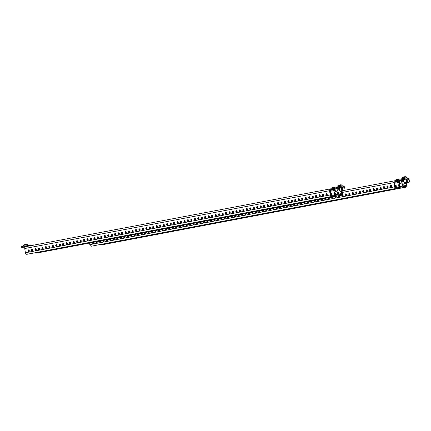 <?xml version="1.0" encoding="UTF-8"?>
<svg xmlns="http://www.w3.org/2000/svg" width="431" height="431" viewBox="0 0 431 431"><rect width="100%" height="100%" fill="white"/><g stroke="black" fill="none" stroke-linecap="round" stroke-linejoin="round"><path stroke-width="0.65" d="M339.229 187.571L341.341 187.178M331.471 189.861L333.05 189.597L331.471 189.861M322.469 195.108A0.97 0.636 -97.2 0 0 323.212 195.954A0.97 0.636 -97.2 0 0 323.713 194.871A0.97 0.636 -97.2 0 0 322.97 194.031A0.97 0.636 -97.2 0 0 322.469 195.108M323.519 195.776A0.97 0.636 82.8 0 1 323.11 195.027A0.97 0.636 82.8 0 1 323.309 194.128M319.005 195.766A0.97 0.636 -97.2 0 0 319.748 196.606A0.97 0.636 -97.2 0 0 320.249 195.529A0.97 0.636 -97.2 0 0 319.506 194.688A0.97 0.636 -97.2 0 0 319.005 195.766M320.055 196.434A0.97 0.636 82.8 0 1 319.646 195.685A0.97 0.636 82.8 0 1 319.845 194.785M315.54 196.423A0.97 0.636 -97.2 0 0 316.284 197.263A0.97 0.636 -97.2 0 0 316.785 196.186A0.97 0.636 -97.2 0 0 316.042 195.345A0.97 0.636 -97.2 0 0 315.54 196.423M316.591 197.091A0.97 0.636 82.8 0 1 316.187 196.342A0.97 0.636 82.8 0 1 316.381 195.442M312.076 197.08A0.97 0.636 -97.2 0 0 312.82 197.921A0.97 0.636 -97.2 0 0 313.321 196.843A0.97 0.636 -97.2 0 0 312.577 196.003A0.97 0.636 -97.2 0 0 312.076 197.08M313.127 197.748A0.97 0.636 82.8 0 1 312.723 196.999A0.97 0.636 82.8 0 1 312.917 196.1M308.612 197.737A0.97 0.636 -97.2 0 0 309.356 198.578A0.97 0.636 -97.2 0 0 309.857 197.5A0.97 0.636 -97.2 0 0 309.113 196.66A0.97 0.636 -97.2 0 0 308.612 197.737M309.663 198.405A0.97 0.636 82.8 0 1 309.259 197.657A0.97 0.636 82.8 0 1 309.453 196.757M305.148 198.395A0.97 0.636 -97.2 0 0 305.891 199.235A0.97 0.636 -97.2 0 0 306.398 198.158A0.97 0.636 -97.2 0 0 305.649 197.317A0.97 0.636 -97.2 0 0 305.148 198.395M306.199 199.063A0.97 0.636 82.8 0 1 305.794 198.314A0.97 0.636 82.8 0 1 305.988 197.414M301.684 199.052A0.97 0.636 -97.2 0 0 302.427 199.892A0.97 0.636 -97.2 0 0 302.934 198.815A0.97 0.636 -97.2 0 0 302.185 197.974A0.97 0.636 -97.2 0 0 301.684 199.052M302.734 199.715A0.97 0.636 82.8 0 1 302.33 198.971A0.97 0.636 82.8 0 1 302.524 198.066M298.22 199.709A0.97 0.636 -97.2 0 0 298.963 200.55A0.97 0.636 -97.2 0 0 299.47 199.472A0.97 0.636 -97.2 0 0 298.721 198.632A0.97 0.636 -97.2 0 0 298.22 199.709M299.27 200.372A0.97 0.636 82.8 0 1 298.866 199.628A0.97 0.636 82.8 0 1 299.06 198.723M294.756 200.367A0.97 0.636 -97.2 0 0 295.499 201.207A0.97 0.636 -97.2 0 0 296.005 200.129A0.97 0.636 -97.2 0 0 295.262 199.289A0.97 0.636 -97.2 0 0 294.756 200.367M295.806 201.029A0.97 0.636 82.8 0 1 295.402 200.286A0.97 0.636 82.8 0 1 295.596 199.381M291.291 201.024A0.97 0.636 -97.2 0 0 292.035 201.864A0.97 0.636 -97.2 0 0 292.541 200.787A0.97 0.636 -97.2 0 0 291.798 199.946A0.97 0.636 -97.2 0 0 291.291 201.024M292.342 201.686A0.97 0.636 82.8 0 1 291.938 200.943A0.97 0.636 82.8 0 1 292.137 200.038M287.827 201.681A0.97 0.636 -97.2 0 0 288.571 202.522A0.97 0.636 -97.2 0 0 289.077 201.444A0.97 0.636 -97.2 0 0 288.334 200.604A0.97 0.636 -97.2 0 0 287.827 201.681M288.878 202.344A0.97 0.636 82.8 0 1 288.474 201.6A0.97 0.636 82.8 0 1 288.673 200.695M284.363 202.338A0.97 0.636 -97.2 0 0 285.106 203.179A0.97 0.636 -97.2 0 0 285.613 202.101A0.97 0.636 -97.2 0 0 284.869 201.261A0.97 0.636 -97.2 0 0 284.363 202.338M285.414 203.001A0.97 0.636 82.8 0 1 285.01 202.258A0.97 0.636 82.8 0 1 285.209 201.352M280.899 202.996A0.97 0.636 -97.2 0 0 281.642 203.836A0.97 0.636 -97.2 0 0 282.149 202.759A0.97 0.636 -97.2 0 0 281.405 201.913A0.97 0.636 -97.2 0 0 280.899 202.996M281.949 203.658A0.97 0.636 82.8 0 1 281.545 202.915A0.97 0.636 82.8 0 1 281.745 202.01M277.435 203.647A0.97 0.636 -97.2 0 0 278.184 204.493A0.97 0.636 -97.2 0 0 278.685 203.416A0.97 0.636 -97.2 0 0 277.941 202.57A0.97 0.636 -97.2 0 0 277.435 203.647M278.485 204.316A0.97 0.636 82.8 0 1 278.081 203.567A0.97 0.636 82.8 0 1 278.281 202.667M273.971 204.305A0.97 0.636 -97.2 0 0 274.719 205.151A0.97 0.636 -97.2 0 0 275.22 204.073A0.97 0.636 -97.2 0 0 274.477 203.227A0.97 0.636 -97.2 0 0 273.971 204.305M275.021 204.973A0.97 0.636 82.8 0 1 274.617 204.224A0.97 0.636 82.8 0 1 274.816 203.324M270.506 204.962A0.97 0.636 -97.2 0 0 271.255 205.808A0.97 0.636 -97.2 0 0 271.756 204.725A0.97 0.636 -97.2 0 0 271.013 203.885A0.97 0.636 -97.2 0 0 270.506 204.962M271.557 205.63A0.97 0.636 82.8 0 1 271.153 204.881A0.97 0.636 82.8 0 1 271.352 203.982M267.048 205.619A0.97 0.636 -97.2 0 0 267.791 206.46A0.97 0.636 -97.2 0 0 268.292 205.382A0.97 0.636 -97.2 0 0 267.549 204.542A0.97 0.636 -97.2 0 0 267.048 205.619M268.093 206.287A0.97 0.636 82.8 0 1 267.689 205.539A0.97 0.636 82.8 0 1 267.888 204.639M263.583 206.277A0.97 0.636 -97.2 0 0 264.327 207.117A0.97 0.636 -97.2 0 0 264.828 206.04A0.97 0.636 -97.2 0 0 264.084 205.199A0.97 0.636 -97.2 0 0 263.583 206.277M264.629 206.945A0.97 0.636 82.8 0 1 264.225 206.196A0.97 0.636 82.8 0 1 264.424 205.296M260.119 206.934A0.97 0.636 -97.2 0 0 260.863 207.774A0.97 0.636 -97.2 0 0 261.364 206.697A0.97 0.636 -97.2 0 0 260.62 205.856A0.97 0.636 -97.2 0 0 260.119 206.934M261.164 207.602A0.97 0.636 82.8 0 1 260.76 206.853A0.97 0.636 82.8 0 1 260.96 205.953M256.655 207.591A0.97 0.636 -97.2 0 0 257.399 208.432A0.97 0.636 -97.2 0 0 257.9 207.354A0.97 0.636 -97.2 0 0 257.156 206.514A0.97 0.636 -97.2 0 0 256.655 207.591M257.7 208.259A0.97 0.636 82.8 0 1 257.296 207.51A0.97 0.636 82.8 0 1 257.496 206.611M253.191 208.248A0.97 0.636 -97.2 0 0 253.934 209.089A0.97 0.636 -97.2 0 0 254.435 208.011A0.97 0.636 -97.2 0 0 253.692 207.171A0.97 0.636 -97.2 0 0 253.191 208.248M254.236 208.916A0.97 0.636 82.8 0 1 253.832 208.168A0.97 0.636 82.8 0 1 254.031 207.268M249.727 208.906A0.97 0.636 -97.2 0 0 250.47 209.746A0.97 0.636 -97.2 0 0 250.971 208.669A0.97 0.636 -97.2 0 0 250.228 207.828A0.97 0.636 -97.2 0 0 249.727 208.906M250.777 209.568A0.97 0.636 82.8 0 1 250.368 208.825A0.97 0.636 82.8 0 1 250.567 207.92M246.263 209.563A0.97 0.636 -97.2 0 0 247.006 210.403A0.97 0.636 -97.2 0 0 247.507 209.326A0.97 0.636 -97.2 0 0 246.764 208.485A0.97 0.636 -97.2 0 0 246.263 209.563M247.313 210.226A0.97 0.636 82.8 0 1 246.904 209.482A0.97 0.636 82.8 0 1 247.103 208.577M242.798 210.22A0.97 0.636 -97.2 0 0 243.542 211.061A0.97 0.636 -97.2 0 0 244.043 209.983A0.97 0.636 -97.2 0 0 243.299 209.143A0.97 0.636 -97.2 0 0 242.798 210.22M243.849 210.883A0.97 0.636 82.8 0 1 243.44 210.139A0.97 0.636 82.8 0 1 243.639 209.234M239.334 210.878A0.97 0.636 -97.2 0 0 240.078 211.718A0.97 0.636 -97.2 0 0 240.579 210.64A0.97 0.636 -97.2 0 0 239.835 209.8A0.97 0.636 -97.2 0 0 239.334 210.878M240.385 211.54A0.97 0.636 82.8 0 1 239.975 210.797A0.97 0.636 82.8 0 1 240.175 209.892M235.87 211.535A0.97 0.636 -97.2 0 0 236.614 212.375A0.97 0.636 -97.2 0 0 237.115 211.298A0.97 0.636 -97.2 0 0 236.371 210.457A0.97 0.636 -97.2 0 0 235.87 211.535M236.921 212.197A0.97 0.636 82.8 0 1 236.517 211.454A0.97 0.636 82.8 0 1 236.711 210.549M232.406 212.192A0.97 0.636 -97.2 0 0 233.149 213.033A0.97 0.636 -97.2 0 0 233.65 211.955A0.97 0.636 -97.2 0 0 232.907 211.115A0.97 0.636 -97.2 0 0 232.406 212.192M233.457 212.855A0.97 0.636 82.8 0 1 233.052 212.111A0.97 0.636 82.8 0 1 233.246 211.206M228.942 212.849A0.97 0.636 -97.2 0 0 229.685 213.69A0.97 0.636 -97.2 0 0 230.186 212.612A0.97 0.636 -97.2 0 0 229.443 211.766A0.97 0.636 -97.2 0 0 228.942 212.849M229.992 213.512A0.97 0.636 82.8 0 1 229.588 212.769A0.97 0.636 82.8 0 1 229.782 211.863M225.478 213.501A0.97 0.636 -97.2 0 0 226.221 214.347A0.97 0.636 -97.2 0 0 226.728 213.27A0.97 0.636 -97.2 0 0 225.979 212.424A0.97 0.636 -97.2 0 0 225.478 213.501M226.528 214.169A0.97 0.636 82.8 0 1 226.124 213.42A0.97 0.636 82.8 0 1 226.318 212.521M222.013 214.159A0.97 0.636 -97.2 0 0 222.757 215.004A0.97 0.636 -97.2 0 0 223.263 213.927A0.97 0.636 -97.2 0 0 222.515 213.081A0.97 0.636 -97.2 0 0 222.013 214.159M223.064 214.827A0.97 0.636 82.8 0 1 222.66 214.078A0.97 0.636 82.8 0 1 222.854 213.178M218.549 214.816A0.97 0.636 -97.2 0 0 219.293 215.662A0.97 0.636 -97.2 0 0 219.799 214.579A0.97 0.636 -97.2 0 0 219.05 213.738A0.97 0.636 -97.2 0 0 218.549 214.816M219.6 215.484A0.97 0.636 82.8 0 1 219.196 214.735A0.97 0.636 82.8 0 1 219.39 213.835M215.085 215.473A0.97 0.636 -97.2 0 0 215.829 216.314A0.97 0.636 -97.2 0 0 216.335 215.236A0.97 0.636 -97.2 0 0 215.592 214.396A0.97 0.636 -97.2 0 0 215.085 215.473M216.136 216.141A0.97 0.636 82.8 0 1 215.732 215.392A0.97 0.636 82.8 0 1 215.926 214.493M211.621 216.13A0.97 0.636 -97.2 0 0 212.364 216.971A0.97 0.636 -97.2 0 0 212.871 215.893A0.97 0.636 -97.2 0 0 212.127 215.053A0.97 0.636 -97.2 0 0 211.621 216.13M212.672 216.798A0.97 0.636 82.8 0 1 212.267 216.05A0.97 0.636 82.8 0 1 212.467 215.15M208.157 216.788A0.97 0.636 -97.2 0 0 208.9 217.628A0.97 0.636 -97.2 0 0 209.407 216.551A0.97 0.636 -97.2 0 0 208.663 215.71A0.97 0.636 -97.2 0 0 208.157 216.788M209.207 217.456A0.97 0.636 82.8 0 1 208.803 216.707A0.97 0.636 82.8 0 1 209.003 215.807M204.693 217.445A0.97 0.636 -97.2 0 0 205.436 218.285A0.97 0.636 -97.2 0 0 205.943 217.208A0.97 0.636 -97.2 0 0 205.199 216.367A0.97 0.636 -97.2 0 0 204.693 217.445M205.743 218.113A0.97 0.636 82.8 0 1 205.339 217.364A0.97 0.636 82.8 0 1 205.539 216.464M201.229 218.102A0.97 0.636 -97.2 0 0 201.972 218.943A0.97 0.636 -97.2 0 0 202.478 217.865A0.97 0.636 -97.2 0 0 201.735 217.025A0.97 0.636 -97.2 0 0 201.229 218.102M202.279 218.77A0.97 0.636 82.8 0 1 201.875 218.021A0.97 0.636 82.8 0 1 202.074 217.122M197.764 218.759A0.97 0.636 -97.2 0 0 198.513 219.6A0.97 0.636 -97.2 0 0 199.014 218.522A0.97 0.636 -97.2 0 0 198.271 217.682A0.97 0.636 -97.2 0 0 197.764 218.759M198.815 219.422A0.97 0.636 82.8 0 1 198.411 218.679A0.97 0.636 82.8 0 1 198.61 217.774M194.3 219.417A0.97 0.636 -97.2 0 0 195.049 220.257A0.97 0.636 -97.2 0 0 195.55 219.18A0.97 0.636 -97.2 0 0 194.807 218.339A0.97 0.636 -97.2 0 0 194.3 219.417M195.351 220.079A0.97 0.636 82.8 0 1 194.947 219.336A0.97 0.636 82.8 0 1 195.146 218.431M190.836 220.074A0.97 0.636 -97.2 0 0 191.585 220.914A0.97 0.636 -97.2 0 0 192.086 219.837A0.97 0.636 -97.2 0 0 191.342 218.996A0.97 0.636 -97.2 0 0 190.836 220.074M191.887 220.737A0.97 0.636 82.8 0 1 191.483 219.993A0.97 0.636 82.8 0 1 191.682 219.088M187.377 220.731A0.97 0.636 -97.2 0 0 188.121 221.572A0.97 0.636 -97.2 0 0 188.622 220.494A0.97 0.636 -97.2 0 0 187.878 219.654A0.97 0.636 -97.2 0 0 187.377 220.731M188.422 221.394A0.97 0.636 82.8 0 1 188.018 220.65A0.97 0.636 82.8 0 1 188.218 219.745M183.913 221.389A0.97 0.636 -97.2 0 0 184.657 222.229A0.97 0.636 -97.2 0 0 185.158 221.151A0.97 0.636 -97.2 0 0 184.414 220.311A0.97 0.636 -97.2 0 0 183.913 221.389M184.958 222.051A0.97 0.636 82.8 0 1 184.554 221.308A0.97 0.636 82.8 0 1 184.754 220.403M180.449 222.046A0.97 0.636 -97.2 0 0 181.192 222.886A0.97 0.636 -97.2 0 0 181.693 221.809A0.97 0.636 -97.2 0 0 180.95 220.968A0.97 0.636 -97.2 0 0 180.449 222.046M181.494 222.708A0.97 0.636 82.8 0 1 181.09 221.965A0.97 0.636 82.8 0 1 181.289 221.06M176.985 222.703A0.97 0.636 -97.2 0 0 177.728 223.544A0.97 0.636 -97.2 0 0 178.229 222.466A0.97 0.636 -97.2 0 0 177.486 221.62A0.97 0.636 -97.2 0 0 176.985 222.703M178.03 223.366A0.97 0.636 82.8 0 1 177.626 222.622A0.97 0.636 82.8 0 1 177.825 221.717M173.521 223.355A0.97 0.636 -97.2 0 0 174.264 224.201A0.97 0.636 -97.2 0 0 174.765 223.123A0.97 0.636 -97.2 0 0 174.022 222.277A0.97 0.636 -97.2 0 0 173.521 223.355M174.566 224.023A0.97 0.636 82.8 0 1 174.162 223.274A0.97 0.636 82.8 0 1 174.361 222.374M170.056 224.012A0.97 0.636 -97.2 0 0 170.8 224.858A0.97 0.636 -97.2 0 0 171.301 223.781A0.97 0.636 -97.2 0 0 170.557 222.935A0.97 0.636 -97.2 0 0 170.056 224.012M171.107 224.68A0.97 0.636 82.8 0 1 170.698 223.931A0.97 0.636 82.8 0 1 170.897 223.032M166.592 224.67A0.97 0.636 -97.2 0 0 167.336 225.515A0.97 0.636 -97.2 0 0 167.837 224.432A0.97 0.636 -97.2 0 0 167.093 223.592A0.97 0.636 -97.2 0 0 166.592 224.67M167.643 225.338A0.97 0.636 82.8 0 1 167.233 224.589A0.97 0.636 82.8 0 1 167.433 223.689M163.128 225.327A0.97 0.636 -97.2 0 0 163.872 226.167A0.97 0.636 -97.2 0 0 164.373 225.09A0.97 0.636 -97.2 0 0 163.629 224.249A0.97 0.636 -97.2 0 0 163.128 225.327M164.179 225.995A0.97 0.636 82.8 0 1 163.769 225.246A0.97 0.636 82.8 0 1 163.969 224.346M159.664 225.984A0.97 0.636 -97.2 0 0 160.407 226.825A0.97 0.636 -97.2 0 0 160.908 225.747A0.97 0.636 -97.2 0 0 160.165 224.907A0.97 0.636 -97.2 0 0 159.664 225.984M160.715 226.652A0.97 0.636 82.8 0 1 160.305 225.903A0.97 0.636 82.8 0 1 160.504 225.004M156.2 226.641A0.97 0.636 -97.2 0 0 156.943 227.482A0.97 0.636 -97.2 0 0 157.444 226.404A0.97 0.636 -97.2 0 0 156.701 225.564A0.97 0.636 -97.2 0 0 156.2 226.641M157.25 227.309A0.97 0.636 82.8 0 1 156.846 226.561A0.97 0.636 82.8 0 1 157.04 225.661M152.736 227.299A0.97 0.636 -97.2 0 0 153.479 228.139A0.97 0.636 -97.2 0 0 153.98 227.062A0.97 0.636 -97.2 0 0 153.237 226.221A0.97 0.636 -97.2 0 0 152.736 227.299M153.786 227.967A0.97 0.636 82.8 0 1 153.382 227.218A0.97 0.636 82.8 0 1 153.576 226.318M149.271 227.956A0.97 0.636 -97.2 0 0 150.015 228.796A0.97 0.636 -97.2 0 0 150.516 227.719A0.97 0.636 -97.2 0 0 149.772 226.878A0.97 0.636 -97.2 0 0 149.271 227.956M150.322 228.624A0.97 0.636 82.8 0 1 149.918 227.875A0.97 0.636 82.8 0 1 150.112 226.975M145.807 228.613A0.97 0.636 -97.2 0 0 146.551 229.454A0.97 0.636 -97.2 0 0 147.057 228.376A0.97 0.636 -97.2 0 0 146.308 227.536A0.97 0.636 -97.2 0 0 145.807 228.613M146.858 229.276A0.97 0.636 82.8 0 1 146.454 228.532A0.97 0.636 82.8 0 1 146.648 227.627M142.343 229.27A0.97 0.636 -97.2 0 0 143.087 230.111A0.97 0.636 -97.2 0 0 143.593 229.033A0.97 0.636 -97.2 0 0 142.844 228.193A0.97 0.636 -97.2 0 0 142.343 229.27M143.394 229.933A0.97 0.636 82.8 0 1 142.99 229.19A0.97 0.636 82.8 0 1 143.184 228.285M138.879 229.928A0.97 0.636 -97.2 0 0 139.622 230.768A0.97 0.636 -97.2 0 0 140.129 229.691A0.97 0.636 -97.2 0 0 139.38 228.85A0.97 0.636 -97.2 0 0 138.879 229.928M139.93 230.59A0.97 0.636 82.8 0 1 139.525 229.847A0.97 0.636 82.8 0 1 139.719 228.942M135.415 230.585A0.97 0.636 -97.2 0 0 136.158 231.425A0.97 0.636 -97.2 0 0 136.665 230.348A0.97 0.636 -97.2 0 0 135.921 229.507A0.97 0.636 -97.2 0 0 135.415 230.585M136.465 231.248A0.97 0.636 82.8 0 1 136.061 230.504A0.97 0.636 82.8 0 1 136.255 229.599M131.951 231.242A0.97 0.636 -97.2 0 0 132.694 232.083A0.97 0.636 -97.2 0 0 133.201 231.005A0.97 0.636 -97.2 0 0 132.457 230.165A0.97 0.636 -97.2 0 0 131.951 231.242M133.001 231.905A0.97 0.636 82.8 0 1 132.597 231.161A0.97 0.636 82.8 0 1 132.796 230.256M128.486 231.9A0.97 0.636 -97.2 0 0 129.23 232.74A0.97 0.636 -97.2 0 0 129.736 231.662A0.97 0.636 -97.2 0 0 128.993 230.822A0.97 0.636 -97.2 0 0 128.486 231.9M129.537 232.562A0.97 0.636 82.8 0 1 129.133 231.819A0.97 0.636 82.8 0 1 129.332 230.914M125.022 232.557A0.97 0.636 -97.2 0 0 125.766 233.397A0.97 0.636 -97.2 0 0 126.272 232.32A0.97 0.636 -97.2 0 0 125.529 231.474A0.97 0.636 -97.2 0 0 125.022 232.557M126.073 233.219A0.97 0.636 82.8 0 1 125.669 232.476A0.97 0.636 82.8 0 1 125.868 231.571M121.558 233.209A0.97 0.636 -97.2 0 0 122.302 234.055A0.97 0.636 -97.2 0 0 122.808 232.977A0.97 0.636 -97.2 0 0 122.065 232.131A0.97 0.636 -97.2 0 0 121.558 233.209M122.609 233.877A0.97 0.636 82.8 0 1 122.205 233.128A0.97 0.636 82.8 0 1 122.404 232.228M118.094 233.866A0.97 0.636 -97.2 0 0 118.843 234.712A0.97 0.636 -97.2 0 0 119.344 233.634A0.97 0.636 -97.2 0 0 118.6 232.788A0.97 0.636 -97.2 0 0 118.094 233.866M119.145 234.534A0.97 0.636 82.8 0 1 118.74 233.785A0.97 0.636 82.8 0 1 118.94 232.885M114.63 234.523A0.97 0.636 -97.2 0 0 115.379 235.369A0.97 0.636 -97.2 0 0 115.88 234.286A0.97 0.636 -97.2 0 0 115.136 233.446A0.97 0.636 -97.2 0 0 114.63 234.523M115.68 235.191A0.97 0.636 82.8 0 1 115.276 234.442A0.97 0.636 82.8 0 1 115.476 233.543M111.166 235.181A0.97 0.636 -97.2 0 0 111.915 236.021A0.97 0.636 -97.2 0 0 112.416 234.943A0.97 0.636 -97.2 0 0 111.672 234.103A0.97 0.636 -97.2 0 0 111.166 235.181M112.216 235.849A0.97 0.636 82.8 0 1 111.812 235.1A0.97 0.636 82.8 0 1 112.012 234.2M107.707 235.838A0.97 0.636 -97.2 0 0 108.45 236.678A0.97 0.636 -97.2 0 0 108.951 235.601A0.97 0.636 -97.2 0 0 108.208 234.76A0.97 0.636 -97.2 0 0 107.707 235.838M108.752 236.506A0.97 0.636 82.8 0 1 108.348 235.757A0.97 0.636 82.8 0 1 108.547 234.857M104.243 236.495A0.97 0.636 -97.2 0 0 104.986 237.336A0.97 0.636 -97.2 0 0 105.487 236.258A0.97 0.636 -97.2 0 0 104.744 235.418A0.97 0.636 -97.2 0 0 104.243 236.495M105.288 237.163A0.97 0.636 82.8 0 1 104.884 236.414A0.97 0.636 82.8 0 1 105.083 235.515M100.779 237.152A0.97 0.636 -97.2 0 0 101.522 237.993A0.97 0.636 -97.2 0 0 102.023 236.915A0.97 0.636 -97.2 0 0 101.28 236.075A0.97 0.636 -97.2 0 0 100.779 237.152M101.824 237.82A0.97 0.636 82.8 0 1 101.42 237.072A0.97 0.636 82.8 0 1 101.619 236.172M97.314 237.81A0.97 0.636 -97.2 0 0 98.058 238.65A0.97 0.636 -97.2 0 0 98.559 237.573A0.97 0.636 -97.2 0 0 97.815 236.732A0.97 0.636 -97.2 0 0 97.314 237.81M98.36 238.478A0.97 0.636 82.8 0 1 97.956 237.729A0.97 0.636 82.8 0 1 98.155 236.829M93.85 238.467A0.97 0.636 -97.2 0 0 94.594 239.307A0.97 0.636 -97.2 0 0 95.095 238.23A0.97 0.636 -97.2 0 0 94.351 237.389A0.97 0.636 -97.2 0 0 93.85 238.467M94.895 239.13A0.97 0.636 82.8 0 1 94.491 238.386A0.97 0.636 82.8 0 1 94.691 237.486M90.386 239.124A0.97 0.636 -97.2 0 0 91.13 239.965A0.97 0.636 -97.2 0 0 91.631 238.887A0.97 0.636 -97.2 0 0 90.887 238.047A0.97 0.636 -97.2 0 0 90.386 239.124M91.437 239.787A0.97 0.636 82.8 0 1 91.027 239.043A0.97 0.636 82.8 0 1 91.227 238.138M86.922 239.781A0.97 0.636 -97.2 0 0 87.665 240.622A0.97 0.636 -97.2 0 0 88.166 239.544A0.97 0.636 -97.2 0 0 87.423 238.704A0.97 0.636 -97.2 0 0 86.922 239.781M87.972 240.444A0.97 0.636 82.8 0 1 87.563 239.701A0.97 0.636 82.8 0 1 87.762 238.796M83.458 240.439A0.97 0.636 -97.2 0 0 84.201 241.279A0.97 0.636 -97.2 0 0 84.702 240.202A0.97 0.636 -97.2 0 0 83.959 239.361A0.97 0.636 -97.2 0 0 83.458 240.439M84.508 241.101A0.97 0.636 82.8 0 1 84.099 240.358A0.97 0.636 82.8 0 1 84.298 239.453M79.994 241.096A0.97 0.636 -97.2 0 0 80.737 241.936A0.97 0.636 -97.2 0 0 81.238 240.859A0.97 0.636 -97.2 0 0 80.495 240.019A0.97 0.636 -97.2 0 0 79.994 241.096M81.044 241.759A0.97 0.636 82.8 0 1 80.635 241.015A0.97 0.636 82.8 0 1 80.834 240.11M76.529 241.753A0.97 0.636 -97.2 0 0 77.273 242.594A0.97 0.636 -97.2 0 0 77.774 241.516A0.97 0.636 -97.2 0 0 77.03 240.676A0.97 0.636 -97.2 0 0 76.529 241.753M77.58 242.416A0.97 0.636 82.8 0 1 77.176 241.672A0.97 0.636 82.8 0 1 77.37 240.767M73.065 242.411A0.97 0.636 -97.2 0 0 73.809 243.251A0.97 0.636 -97.2 0 0 74.31 242.174A0.97 0.636 -97.2 0 0 73.566 241.328A0.97 0.636 -97.2 0 0 73.065 242.411M74.116 243.073A0.97 0.636 82.8 0 1 73.712 242.33A0.97 0.636 82.8 0 1 73.906 241.425M69.601 243.068A0.97 0.636 -97.2 0 0 70.345 243.908A0.97 0.636 -97.2 0 0 70.846 242.831A0.97 0.636 -97.2 0 0 70.102 241.985A0.97 0.636 -97.2 0 0 69.601 243.068M70.652 243.73A0.97 0.636 82.8 0 1 70.248 242.982A0.97 0.636 82.8 0 1 70.442 242.082M66.137 243.72A0.97 0.636 -97.2 0 0 66.88 244.566A0.97 0.636 -97.2 0 0 67.387 243.488A0.97 0.636 -97.2 0 0 66.638 242.642A0.97 0.636 -97.2 0 0 66.137 243.72M67.188 244.388A0.97 0.636 82.8 0 1 66.783 243.639A0.97 0.636 82.8 0 1 66.977 242.739M62.673 244.377A0.97 0.636 -97.2 0 0 63.416 245.223A0.97 0.636 -97.2 0 0 63.923 244.14A0.97 0.636 -97.2 0 0 63.174 243.299A0.97 0.636 -97.2 0 0 62.673 244.377M63.723 245.045A0.97 0.636 82.8 0 1 63.319 244.296A0.97 0.636 82.8 0 1 63.513 243.396M59.209 245.034A0.97 0.636 -97.2 0 0 59.952 245.88A0.97 0.636 -97.2 0 0 60.459 244.797A0.97 0.636 -97.2 0 0 59.71 243.957A0.97 0.636 -97.2 0 0 59.209 245.034M60.259 245.702A0.97 0.636 82.8 0 1 59.855 244.953A0.97 0.636 82.8 0 1 60.049 244.054M55.744 245.692A0.97 0.636 -97.2 0 0 56.488 246.532A0.97 0.636 -97.2 0 0 56.994 245.454A0.97 0.636 -97.2 0 0 56.251 244.614A0.97 0.636 -97.2 0 0 55.744 245.692M56.795 246.36A0.97 0.636 82.8 0 1 56.391 245.611A0.97 0.636 82.8 0 1 56.585 244.711M52.28 246.349A0.97 0.636 -97.2 0 0 53.024 247.189A0.97 0.636 -97.2 0 0 53.53 246.112A0.97 0.636 -97.2 0 0 52.787 245.271A0.97 0.636 -97.2 0 0 52.28 246.349M53.331 247.017A0.97 0.636 82.8 0 1 52.927 246.268A0.97 0.636 82.8 0 1 53.126 245.368M48.816 247.006A0.97 0.636 -97.2 0 0 49.56 247.847A0.97 0.636 -97.2 0 0 50.066 246.769A0.97 0.636 -97.2 0 0 49.323 245.929A0.97 0.636 -97.2 0 0 48.816 247.006M49.867 247.674A0.97 0.636 82.8 0 1 49.463 246.925A0.97 0.636 82.8 0 1 49.662 246.026M45.352 247.663A0.97 0.636 -97.2 0 0 46.095 248.504A0.97 0.636 -97.2 0 0 46.602 247.426A0.97 0.636 -97.2 0 0 45.858 246.586A0.97 0.636 -97.2 0 0 45.352 247.663M46.403 248.331A0.97 0.636 82.8 0 1 45.998 247.583A0.97 0.636 82.8 0 1 46.198 246.683M41.888 248.321A0.97 0.636 -97.2 0 0 42.631 249.161A0.97 0.636 -97.2 0 0 43.138 248.084A0.97 0.636 -97.2 0 0 42.394 247.243A0.97 0.636 -97.2 0 0 41.888 248.321M42.938 248.989A0.97 0.636 82.8 0 1 42.534 248.24A0.97 0.636 82.8 0 1 42.734 247.34M38.424 248.978A0.97 0.636 -97.2 0 0 39.173 249.818A0.97 0.636 -97.2 0 0 39.674 248.741A0.97 0.636 -97.2 0 0 38.93 247.9A0.97 0.636 -97.2 0 0 38.424 248.978M39.474 249.641A0.97 0.636 82.8 0 1 39.07 248.897A0.97 0.636 82.8 0 1 39.269 247.992M34.959 249.635A0.97 0.636 -97.2 0 0 35.708 250.476A0.97 0.636 -97.2 0 0 36.209 249.398A0.97 0.636 -97.2 0 0 35.466 248.558A0.97 0.636 -97.2 0 0 34.959 249.635M36.01 250.298A0.97 0.636 82.8 0 1 35.606 249.554A0.97 0.636 82.8 0 1 35.805 248.649M31.495 250.292A0.97 0.636 -97.2 0 0 32.244 251.133A0.97 0.636 -97.2 0 0 32.745 250.055A0.97 0.636 -97.2 0 0 32.002 249.215A0.97 0.636 -97.2 0 0 31.495 250.292M32.546 250.955A0.97 0.636 82.8 0 1 32.142 250.212A0.97 0.636 82.8 0 1 32.341 249.307M28.037 250.95A0.97 0.636 -97.2 0 0 28.78 251.79A0.97 0.636 -97.2 0 0 29.281 250.713A0.97 0.636 -97.2 0 0 28.538 249.872A0.97 0.636 -97.2 0 0 28.037 250.95M29.082 251.612A0.97 0.636 82.8 0 1 28.678 250.869A0.97 0.636 82.8 0 1 28.877 249.964M325.933 194.451A0.97 0.636 -97.2 0 0 326.676 195.297A0.97 0.636 -97.2 0 0 327.177 194.219A0.97 0.636 -97.2 0 0 326.434 193.374A0.97 0.636 -97.2 0 0 325.933 194.451M326.984 195.119A0.97 0.636 82.8 0 1 326.574 194.37A0.97 0.636 82.8 0 1 326.773 193.471M334.068 193.654A0.97 0.636 -97.2 0 0 334.812 194.494A0.97 0.636 -97.2 0 0 335.313 193.417A0.97 0.636 -97.2 0 0 334.569 192.576A0.97 0.636 -97.2 0 0 334.068 193.654M334.909 192.668A0.97 0.636 -97.2 0 0 334.709 193.573A0.97 0.636 -97.2 0 0 335.119 194.316M330.868 194.925A0.97 0.636 -97.2 0 0 331.347 195.151A0.97 0.636 -97.2 0 0 331.848 194.074A0.97 0.636 -97.2 0 0 331.105 193.233A0.97 0.636 -97.2 0 0 330.669 193.632M331.444 193.325A0.97 0.636 -97.2 0 0 331.245 194.23A0.97 0.636 -97.2 0 0 331.654 194.974M337.532 192.996A0.97 0.636 -97.2 0 0 338.276 193.837A0.97 0.636 -97.2 0 0 338.777 192.759A0.97 0.636 -97.2 0 0 338.033 191.919A0.97 0.636 -97.2 0 0 337.532 192.996M338.373 192.01A0.97 0.636 -97.2 0 0 338.173 192.916A0.97 0.636 -97.2 0 0 338.583 193.659M332.085 196.45L331.956 195.599L332.312 196.509L331.762 196.488A1.719 1.298 79.3 0 1 330.216 194.952L329.564 190.707A1.719 1.298 79.3 0 1 330.534 188.853A1.719 1.298 79.3 0 1 330.593 188.843L330.663 188.832A0.862 0.566 82.8 0 0 330.868 188.724L331.762 187.884L332.102 188.627L334.165 188.369M330.868 188.724L331.207 189.462L332.102 188.627A0.862 0.566 -97.2 0 1 332.306 188.519L333.826 188.234M341.384 187.458L341.767 187.415L341.427 187.727M341.11 195.313L338.109 195.782L337.979 194.931L340.975 194.467L341.11 195.313L341.427 195.275A1.719 1.298 79.3 0 0 341.492 195.265A1.719 1.298 79.3 0 0 342.456 193.411L341.81 189.166A1.719 1.298 79.3 0 0 341.524 188.369M337.979 194.931L332.236 196.019M35.999 252.701L36.059 253.062L36.603 253.083A1.719 1.298 79.3 0 0 36.662 253.072A1.719 1.298 79.3 0 0 36.721 253.062M338.109 195.782L36.059 253.062M24.572 247.125L21.679 247.426L21.55 246.58L23.926 246.128A1.719 1.126 -97.2 0 1 23.969 246.123L33.634 244.905A1.719 1.126 82.8 0 1 34.044 244.964L34.232 245.045M21.679 247.426L24.098 246.974M330.475 188.864L25.768 246.651A1.719 1.298 79.3 0 0 25.709 246.661A1.719 1.298 79.3 0 0 24.739 248.515L25.391 252.76A1.719 1.298 79.3 0 0 26.937 254.301L332.312 196.509M340.975 194.467L341.298 194.424A0.862 0.646 79.3 0 0 341.815 193.492L341.508 191.488M330.593 188.843L330.722 189.694A0.862 0.646 79.3 0 0 330.211 190.626L330.857 194.871A0.862 0.646 79.3 0 0 331.633 195.642L331.956 195.599M24.017 246.117L33.591 244.91A1.719 1.126 82.8 0 1 33.634 244.905M25.671 246.672A0.862 0.566 82.8 0 1 25.472 246.64L24.378 246.182A1.719 1.126 -97.2 0 0 23.969 246.123M34.044 244.964L24.378 246.182L24.281 247.006A0.862 0.566 -97.2 0 0 24.077 246.974A0.862 0.566 -97.2 0 0 24.055 246.979M39.684 248.849A0.97 0.636 -97.2 0 0 39.62 249.382M43.148 248.191A0.97 0.636 -97.2 0 0 43.084 248.725M46.613 247.534A0.97 0.636 -97.2 0 0 46.548 248.067M50.077 246.877A0.97 0.636 -97.2 0 0 50.012 247.41M53.541 246.22A0.97 0.636 -97.2 0 0 53.476 246.753M57.005 245.562A0.97 0.636 -97.2 0 0 56.94 246.101M60.469 244.905A0.97 0.636 -97.2 0 0 60.405 245.444M63.933 244.248A0.97 0.636 -97.2 0 0 63.869 244.786M67.398 243.59A0.97 0.636 -97.2 0 0 67.333 244.129M70.862 242.939A0.97 0.636 -97.2 0 0 70.797 243.472M74.326 242.281A0.97 0.636 -97.2 0 0 74.261 242.815M77.79 241.624A0.97 0.636 -97.2 0 0 77.725 242.157M81.254 240.967A0.97 0.636 -97.2 0 0 81.19 241.5M84.718 240.309A0.97 0.636 -97.2 0 0 84.654 240.843M88.183 239.652A0.97 0.636 -97.2 0 0 88.118 240.186M91.647 238.995A0.97 0.636 -97.2 0 0 91.582 239.528M95.106 238.338A0.97 0.636 -97.2 0 0 95.046 238.871M98.57 237.68A0.97 0.636 -97.2 0 0 98.505 238.214M102.034 237.023A0.97 0.636 -97.2 0 0 101.969 237.556M105.498 236.366A0.97 0.636 -97.2 0 0 105.433 236.899M108.962 235.709A0.97 0.636 -97.2 0 0 108.898 236.247M112.426 235.051A0.97 0.636 -97.2 0 0 112.362 235.59M115.891 234.394A0.97 0.636 -97.2 0 0 115.826 234.933M119.355 233.737A0.97 0.636 -97.2 0 0 119.29 234.275M122.819 233.085A0.97 0.636 -97.2 0 0 122.754 233.618M126.283 232.428A0.97 0.636 -97.2 0 0 126.218 232.961M129.747 231.77A0.97 0.636 -97.2 0 0 129.683 232.304M133.211 231.113A0.97 0.636 -97.2 0 0 133.147 231.646M136.675 230.456A0.97 0.636 -97.2 0 0 136.611 230.989M140.14 229.798A0.97 0.636 -97.2 0 0 140.075 230.332M143.604 229.141A0.97 0.636 -97.2 0 0 143.539 229.675M147.068 228.484A0.97 0.636 -97.2 0 0 147.003 229.017M150.532 227.827A0.97 0.636 -97.2 0 0 150.467 228.36M153.996 227.169A0.97 0.636 -97.2 0 0 153.932 227.703M157.46 226.512A0.97 0.636 -97.2 0 0 157.396 227.045M160.925 225.855A0.97 0.636 -97.2 0 0 160.86 226.394M164.389 225.197A0.97 0.636 -97.2 0 0 164.324 225.736M167.853 224.54A0.97 0.636 -97.2 0 0 167.788 225.079M171.317 223.883A0.97 0.636 -97.2 0 0 171.252 224.422M174.776 223.231A0.97 0.636 -97.2 0 0 174.717 223.764M178.24 222.574A0.97 0.636 -97.2 0 0 178.175 223.107M181.704 221.917A0.97 0.636 -97.2 0 0 181.64 222.45M185.168 221.259A0.97 0.636 -97.2 0 0 185.104 221.793M188.633 220.602A0.97 0.636 -97.2 0 0 188.568 221.135M192.097 219.945A0.97 0.636 -97.2 0 0 192.032 220.478M195.561 219.287A0.97 0.636 -97.2 0 0 195.496 219.821M199.025 218.63A0.97 0.636 -97.2 0 0 198.96 219.163M202.489 217.973A0.97 0.636 -97.2 0 0 202.425 218.506M205.953 217.316A0.97 0.636 -97.2 0 0 205.889 217.849M209.418 216.658A0.97 0.636 -97.2 0 0 209.353 217.192M212.882 216.001A0.97 0.636 -97.2 0 0 212.817 216.54M216.346 215.344A0.97 0.636 -97.2 0 0 216.281 215.883M219.81 214.686A0.97 0.636 -97.2 0 0 219.745 215.225M223.274 214.029A0.97 0.636 -97.2 0 0 223.21 214.568M226.738 213.377A0.97 0.636 -97.2 0 0 226.674 213.911M230.202 212.72A0.97 0.636 -97.2 0 0 230.138 213.253M233.667 212.063A0.97 0.636 -97.2 0 0 233.602 212.596M237.131 211.405A0.97 0.636 -97.2 0 0 237.066 211.939M240.595 210.748A0.97 0.636 -97.2 0 0 240.53 211.282M244.059 210.091A0.97 0.636 -97.2 0 0 243.994 210.624M247.523 209.434A0.97 0.636 -97.2 0 0 247.459 209.967M250.987 208.776A0.97 0.636 -97.2 0 0 250.923 209.31M254.446 208.119A0.97 0.636 -97.2 0 0 254.387 208.652M257.91 207.462A0.97 0.636 -97.2 0 0 257.846 207.995M261.375 206.805A0.97 0.636 -97.2 0 0 261.31 207.338M264.839 206.147A0.97 0.636 -97.2 0 0 264.774 206.686M268.303 205.49A0.97 0.636 -97.2 0 0 268.238 206.029M271.767 204.833A0.97 0.636 -97.2 0 0 271.702 205.371M275.231 204.175A0.97 0.636 -97.2 0 0 275.167 204.714M278.695 203.524A0.97 0.636 -97.2 0 0 278.631 204.057M282.16 202.866A0.97 0.636 -97.2 0 0 282.095 203.4M285.624 202.209A0.97 0.636 -97.2 0 0 285.559 202.742M289.088 201.552A0.97 0.636 -97.2 0 0 289.023 202.085M292.552 200.894A0.97 0.636 -97.2 0 0 292.487 201.428M296.016 200.237A0.97 0.636 -97.2 0 0 295.952 200.771M299.48 199.58A0.97 0.636 -97.2 0 0 299.416 200.113M302.945 198.923A0.97 0.636 -97.2 0 0 302.88 199.456M306.409 198.265A0.97 0.636 -97.2 0 0 306.344 198.799M309.873 197.608A0.97 0.636 -97.2 0 0 309.808 198.141M313.337 196.951A0.97 0.636 -97.2 0 0 313.272 197.484M316.801 196.294A0.97 0.636 -97.2 0 0 316.737 196.827M320.265 195.636A0.97 0.636 -97.2 0 0 320.201 196.175M323.729 194.979A0.97 0.636 -97.2 0 0 323.665 195.518M327.194 194.322A0.97 0.636 -97.2 0 0 327.129 194.86M24.281 247.006L24.928 247.275M330.663 189.705L334.499 189.214M334.472 189.053L331.207 189.462A1.719 1.126 82.8 0 1 330.792 189.678M335.345 191.003A0.431 0.323 79.3 0 0 335.733 191.386L335.178 191.493A0.431 0.323 -100.7 0 1 334.79 191.105L335.345 191.003L335.016 188.88A1.719 1.126 -97.2 0 0 333.696 187.383A1.719 1.126 -97.2 0 0 333.648 187.388L332.177 187.668A1.719 1.126 -97.2 0 0 331.762 187.884M335.733 191.386L337.101 191.213A0.431 0.323 79.3 0 0 337.354 190.75L337.031 188.627A1.719 1.126 82.8 0 0 335.711 187.129L333.696 187.383M336.573 191.316A0.431 0.323 -100.7 0 1 336.546 191.321L337.101 191.213M335.178 191.493L337.117 191.213M341.357 187.291L341.433 187.275A0.862 0.566 -97.2 0 1 341.454 187.275A0.862 0.566 -97.2 0 1 342.117 188.024L342.44 190.146L342.995 190.039A0.431 0.323 79.3 0 0 343.383 190.427L344.752 190.254A0.431 0.323 79.3 0 0 345.01 189.785L344.687 187.663A1.719 1.126 82.8 0 0 343.469 186.16M342.365 187.049A1.719 1.126 -97.2 0 1 342.672 187.916L342.995 190.039M343.383 190.427L342.828 190.529A0.431 0.323 -100.7 0 1 342.44 190.146M342.828 190.529L344.197 190.357A0.431 0.323 -100.7 0 1 344.197 190.357L344.752 190.254M344.229 190.351A0.431 0.323 -100.7 0 1 344.213 190.357L344.768 190.249M333.777 188.239A0.862 0.566 -97.2 0 1 333.804 188.234A0.862 0.566 -97.2 0 1 334.467 188.983L334.79 191.105M333.739 187.377L335.663 187.135A1.719 1.126 82.8 0 1 335.711 187.129M336.541 187.507L336.471 187.038L335.889 187.129M336.778 187.851L339.439 187.345L339.31 186.499L343.335 185.993M336.471 187.038L339.31 186.499M339.908 186.402L340.037 187.253L339.439 187.345M340.037 187.253L343.421 186.828L343.291 185.976M341.352 187.243L343.421 186.828M403.669 179.474L405.781 179.08M395.911 181.763L397.49 181.499L395.911 181.763M386.909 187.011A0.97 0.636 -97.2 0 0 387.652 187.851A0.97 0.636 -97.2 0 0 388.153 186.774A0.97 0.636 -97.2 0 0 387.41 185.933A0.97 0.636 -97.2 0 0 386.909 187.011M387.959 187.679A0.97 0.636 82.8 0 1 387.555 186.93A0.97 0.636 82.8 0 1 387.749 186.03M383.445 187.668A0.97 0.636 -97.2 0 0 384.188 188.509A0.97 0.636 -97.2 0 0 384.689 187.431A0.97 0.636 -97.2 0 0 383.946 186.591A0.97 0.636 -97.2 0 0 383.445 187.668M384.495 188.336A0.97 0.636 82.8 0 1 384.091 187.587A0.97 0.636 82.8 0 1 384.285 186.688M379.98 188.325A0.97 0.636 -97.2 0 0 380.724 189.166A0.97 0.636 -97.2 0 0 381.23 188.088A0.97 0.636 -97.2 0 0 380.481 187.248A0.97 0.636 -97.2 0 0 379.98 188.325M381.031 188.993A0.97 0.636 82.8 0 1 380.627 188.245A0.97 0.636 82.8 0 1 380.821 187.345M376.516 188.983A0.97 0.636 -97.2 0 0 377.26 189.823A0.97 0.636 -97.2 0 0 377.766 188.746A0.97 0.636 -97.2 0 0 377.017 187.905A0.97 0.636 -97.2 0 0 376.516 188.983M377.567 189.651A0.97 0.636 82.8 0 1 377.163 188.902A0.97 0.636 82.8 0 1 377.357 188.002M373.052 189.64A0.97 0.636 -97.2 0 0 373.796 190.48A0.97 0.636 -97.2 0 0 374.302 189.403A0.97 0.636 -97.2 0 0 373.553 188.562A0.97 0.636 -97.2 0 0 373.052 189.64M374.103 190.303A0.97 0.636 82.8 0 1 373.699 189.559A0.97 0.636 82.8 0 1 373.892 188.654M369.588 190.297A0.97 0.636 -97.2 0 0 370.331 191.138A0.97 0.636 -97.2 0 0 370.838 190.06A0.97 0.636 -97.2 0 0 370.094 189.22A0.97 0.636 -97.2 0 0 369.588 190.297M370.638 190.96A0.97 0.636 82.8 0 1 370.234 190.216A0.97 0.636 82.8 0 1 370.428 189.311M366.124 190.955A0.97 0.636 -97.2 0 0 366.867 191.795A0.97 0.636 -97.2 0 0 367.374 190.717A0.97 0.636 -97.2 0 0 366.63 189.877A0.97 0.636 -97.2 0 0 366.124 190.955M367.174 191.617A0.97 0.636 82.8 0 1 366.77 190.874A0.97 0.636 82.8 0 1 366.97 189.969M362.66 191.612A0.97 0.636 -97.2 0 0 363.403 192.452A0.97 0.636 -97.2 0 0 363.909 191.375A0.97 0.636 -97.2 0 0 363.166 190.534A0.97 0.636 -97.2 0 0 362.66 191.612M363.71 192.274A0.97 0.636 82.8 0 1 363.306 191.531A0.97 0.636 82.8 0 1 363.505 190.626M359.195 192.269A0.97 0.636 -97.2 0 0 359.939 193.11A0.97 0.636 -97.2 0 0 360.445 192.032A0.97 0.636 -97.2 0 0 359.702 191.192A0.97 0.636 -97.2 0 0 359.195 192.269M360.246 192.932A0.97 0.636 82.8 0 1 359.842 192.188A0.97 0.636 82.8 0 1 360.041 191.283M355.731 192.926A0.97 0.636 -97.2 0 0 356.475 193.767A0.97 0.636 -97.2 0 0 356.981 192.689A0.97 0.636 -97.2 0 0 356.238 191.843A0.97 0.636 -97.2 0 0 355.731 192.926M356.782 193.589A0.97 0.636 82.8 0 1 356.378 192.846A0.97 0.636 82.8 0 1 356.577 191.94M352.267 193.584A0.97 0.636 -97.2 0 0 353.016 194.424A0.97 0.636 -97.2 0 0 353.517 193.347A0.97 0.636 -97.2 0 0 352.773 192.501A0.97 0.636 -97.2 0 0 352.267 193.584M353.318 194.246A0.97 0.636 82.8 0 1 352.914 193.497A0.97 0.636 82.8 0 1 353.113 192.598M348.803 194.236A0.97 0.636 -97.2 0 0 349.552 195.081A0.97 0.636 -97.2 0 0 350.053 194.004A0.97 0.636 -97.2 0 0 349.309 193.158A0.97 0.636 -97.2 0 0 348.803 194.236M349.853 194.904A0.97 0.636 82.8 0 1 349.449 194.155A0.97 0.636 82.8 0 1 349.649 193.255M345.339 194.893A0.97 0.636 -97.2 0 0 346.088 195.739A0.97 0.636 -97.2 0 0 346.589 194.656A0.97 0.636 -97.2 0 0 345.845 193.815A0.97 0.636 -97.2 0 0 345.339 194.893M346.389 195.561A0.97 0.636 82.8 0 1 345.985 194.812A0.97 0.636 82.8 0 1 346.185 193.912M341.88 195.098A0.97 0.636 -97.2 0 0 341.88 195.55A0.97 0.636 -97.2 0 0 342.623 196.396A0.97 0.636 -97.2 0 0 343.124 195.313A0.97 0.636 -97.2 0 0 342.381 194.473A0.97 0.636 -97.2 0 0 342.349 194.478M342.925 196.218A0.97 0.636 82.8 0 1 342.521 195.469A0.97 0.636 82.8 0 1 342.72 194.57M338.405 195.852A0.97 0.636 -97.2 0 0 338.416 196.207A0.97 0.636 -97.2 0 0 339.159 197.048A0.97 0.636 -97.2 0 0 339.66 195.97A0.97 0.636 -97.2 0 0 339.563 195.631M339.461 196.875A0.97 0.636 82.8 0 1 339.057 196.127A0.97 0.636 82.8 0 1 339.052 195.728M334.941 196.509A0.97 0.636 -97.2 0 0 334.952 196.865A0.97 0.636 -97.2 0 0 335.695 197.705A0.97 0.636 -97.2 0 0 336.196 196.628A0.97 0.636 -97.2 0 0 336.099 196.288M335.997 197.533A0.97 0.636 82.8 0 1 335.593 196.784A0.97 0.636 82.8 0 1 335.587 196.385M331.477 197.166A0.97 0.636 -97.2 0 0 331.487 197.522A0.97 0.636 -97.2 0 0 332.231 198.362A0.97 0.636 -97.2 0 0 332.732 197.285A0.97 0.636 -97.2 0 0 332.635 196.945M332.533 198.19A0.97 0.636 82.8 0 1 332.129 197.441A0.97 0.636 82.8 0 1 332.123 197.042M328.013 197.824A0.97 0.636 -97.2 0 0 328.023 198.179A0.97 0.636 -97.2 0 0 328.767 199.02A0.97 0.636 -97.2 0 0 329.268 197.942A0.97 0.636 -97.2 0 0 329.171 197.603M329.068 198.847A0.97 0.636 82.8 0 1 328.664 198.098A0.97 0.636 82.8 0 1 328.659 197.7M324.548 198.475A0.97 0.636 -97.2 0 0 324.559 198.836A0.97 0.636 -97.2 0 0 325.303 199.677A0.97 0.636 -97.2 0 0 325.804 198.599A0.97 0.636 -97.2 0 0 325.707 198.26M325.61 199.505A0.97 0.636 82.8 0 1 325.2 198.756A0.97 0.636 82.8 0 1 325.195 198.357M321.084 199.133A0.97 0.636 -97.2 0 0 321.095 199.494A0.97 0.636 -97.2 0 0 321.838 200.334A0.97 0.636 -97.2 0 0 322.34 199.257A0.97 0.636 -97.2 0 0 322.243 198.917M322.146 200.156A0.97 0.636 82.8 0 1 321.736 199.413A0.97 0.636 82.8 0 1 321.731 199.014M317.62 199.79A0.97 0.636 -97.2 0 0 317.631 200.151A0.97 0.636 -97.2 0 0 318.374 200.991A0.97 0.636 -97.2 0 0 318.875 199.914A0.97 0.636 -97.2 0 0 318.778 199.575M318.681 200.814A0.97 0.636 82.8 0 1 318.272 200.07A0.97 0.636 82.8 0 1 318.267 199.672M314.156 200.447A0.97 0.636 -97.2 0 0 314.167 200.808A0.97 0.636 -97.2 0 0 314.91 201.649A0.97 0.636 -97.2 0 0 315.411 200.571A0.97 0.636 -97.2 0 0 315.314 200.226M315.217 201.471A0.97 0.636 82.8 0 1 314.808 200.727A0.97 0.636 82.8 0 1 314.802 200.323M310.692 201.105A0.97 0.636 -97.2 0 0 310.703 201.466A0.97 0.636 -97.2 0 0 311.446 202.306A0.97 0.636 -97.2 0 0 311.947 201.229A0.97 0.636 -97.2 0 0 311.85 200.884M311.753 202.128A0.97 0.636 82.8 0 1 311.349 201.385A0.97 0.636 82.8 0 1 311.344 200.981M307.228 201.762A0.97 0.636 -97.2 0 0 307.238 202.123A0.97 0.636 -97.2 0 0 307.982 202.963A0.97 0.636 -97.2 0 0 308.483 201.886A0.97 0.636 -97.2 0 0 308.386 201.541M308.289 202.785A0.97 0.636 82.8 0 1 307.885 202.042A0.97 0.636 82.8 0 1 307.879 201.638M303.763 202.419A0.97 0.636 -97.2 0 0 303.774 202.78A0.97 0.636 -97.2 0 0 304.518 203.621A0.97 0.636 -97.2 0 0 305.019 202.543A0.97 0.636 -97.2 0 0 304.922 202.198M304.825 203.443A0.97 0.636 82.8 0 1 304.421 202.699A0.97 0.636 82.8 0 1 304.415 202.295M300.299 203.076A0.97 0.636 -97.2 0 0 300.31 203.437A0.97 0.636 -97.2 0 0 301.053 204.278A0.97 0.636 -97.2 0 0 301.56 203.2A0.97 0.636 -97.2 0 0 301.463 202.856M301.361 204.1A0.97 0.636 82.8 0 1 300.957 203.351A0.97 0.636 82.8 0 1 300.951 202.953M296.835 203.734A0.97 0.636 -97.2 0 0 296.846 204.089A0.97 0.636 -97.2 0 0 297.589 204.935A0.97 0.636 -97.2 0 0 298.096 203.858A0.97 0.636 -97.2 0 0 297.999 203.513M297.896 204.757A0.97 0.636 82.8 0 1 297.492 204.008A0.97 0.636 82.8 0 1 297.487 203.61M293.371 204.391A0.97 0.636 -97.2 0 0 293.382 204.747A0.97 0.636 -97.2 0 0 294.125 205.592A0.97 0.636 -97.2 0 0 294.632 204.51A0.97 0.636 -97.2 0 0 294.535 204.17M294.432 205.415A0.97 0.636 82.8 0 1 294.028 204.666A0.97 0.636 82.8 0 1 294.023 204.267M289.907 205.048A0.97 0.636 -97.2 0 0 289.918 205.404A0.97 0.636 -97.2 0 0 290.661 206.25A0.97 0.636 -97.2 0 0 291.167 205.167A0.97 0.636 -97.2 0 0 291.07 204.827M290.968 206.072A0.97 0.636 82.8 0 1 290.564 205.323A0.97 0.636 82.8 0 1 290.559 204.924M286.443 205.706A0.97 0.636 -97.2 0 0 286.453 206.061A0.97 0.636 -97.2 0 0 287.197 206.902A0.97 0.636 -97.2 0 0 287.703 205.824A0.97 0.636 -97.2 0 0 287.606 205.485M287.504 206.729A0.97 0.636 82.8 0 1 287.1 205.98A0.97 0.636 82.8 0 1 287.094 205.582M282.978 206.363A0.97 0.636 -97.2 0 0 282.989 206.718A0.97 0.636 -97.2 0 0 283.733 207.559A0.97 0.636 -97.2 0 0 284.239 206.481A0.97 0.636 -97.2 0 0 284.142 206.142M284.04 207.386A0.97 0.636 82.8 0 1 283.636 206.638A0.97 0.636 82.8 0 1 283.63 206.239M279.514 207.02A0.97 0.636 -97.2 0 0 279.525 207.376A0.97 0.636 -97.2 0 0 280.269 208.216A0.97 0.636 -97.2 0 0 280.775 207.139A0.97 0.636 -97.2 0 0 280.678 206.799M280.576 208.044A0.97 0.636 82.8 0 1 280.172 207.295A0.97 0.636 82.8 0 1 280.166 206.896M276.05 207.677A0.97 0.636 -97.2 0 0 276.061 208.033A0.97 0.636 -97.2 0 0 276.804 208.873A0.97 0.636 -97.2 0 0 277.311 207.796A0.97 0.636 -97.2 0 0 277.214 207.456M277.111 208.701A0.97 0.636 82.8 0 1 276.707 207.952A0.97 0.636 82.8 0 1 276.702 207.553M272.586 208.335A0.97 0.636 -97.2 0 0 272.597 208.69A0.97 0.636 -97.2 0 0 273.346 209.531A0.97 0.636 -97.2 0 0 273.847 208.453A0.97 0.636 -97.2 0 0 273.75 208.114M273.647 209.358A0.97 0.636 82.8 0 1 273.243 208.609A0.97 0.636 82.8 0 1 273.238 208.211M269.127 208.987A0.97 0.636 -97.2 0 0 269.133 209.347A0.97 0.636 -97.2 0 0 269.881 210.188A0.97 0.636 -97.2 0 0 270.382 209.11A0.97 0.636 -97.2 0 0 270.285 208.771M270.183 210.01A0.97 0.636 82.8 0 1 269.779 209.267A0.97 0.636 82.8 0 1 269.774 208.868M265.663 209.644A0.97 0.636 -97.2 0 0 265.668 210.005A0.97 0.636 -97.2 0 0 266.417 210.845A0.97 0.636 -97.2 0 0 266.918 209.768A0.97 0.636 -97.2 0 0 266.821 209.428M266.719 210.667A0.97 0.636 82.8 0 1 266.315 209.924A0.97 0.636 82.8 0 1 266.31 209.525M262.199 210.301A0.97 0.636 -97.2 0 0 262.21 210.662A0.97 0.636 -97.2 0 0 262.953 211.502A0.97 0.636 -97.2 0 0 263.454 210.425A0.97 0.636 -97.2 0 0 263.357 210.08M263.255 211.325A0.97 0.636 82.8 0 1 262.851 210.581A0.97 0.636 82.8 0 1 262.845 210.177M258.735 210.958A0.97 0.636 -97.2 0 0 258.745 211.319A0.97 0.636 -97.2 0 0 259.489 212.16A0.97 0.636 -97.2 0 0 259.99 211.082A0.97 0.636 -97.2 0 0 259.893 210.737M259.791 211.982A0.97 0.636 82.8 0 1 259.387 211.238A0.97 0.636 82.8 0 1 259.381 210.834M255.271 211.616A0.97 0.636 -97.2 0 0 255.281 211.977A0.97 0.636 -97.2 0 0 256.025 212.817A0.97 0.636 -97.2 0 0 256.526 211.74A0.97 0.636 -97.2 0 0 256.429 211.395M256.326 212.639A0.97 0.636 82.8 0 1 255.922 211.896A0.97 0.636 82.8 0 1 255.917 211.492M251.806 212.273A0.97 0.636 -97.2 0 0 251.817 212.634A0.97 0.636 -97.2 0 0 252.561 213.474A0.97 0.636 -97.2 0 0 253.062 212.397A0.97 0.636 -97.2 0 0 252.965 212.052M252.862 213.297A0.97 0.636 82.8 0 1 252.458 212.553A0.97 0.636 82.8 0 1 252.453 212.149M248.342 212.93A0.97 0.636 -97.2 0 0 248.353 213.291A0.97 0.636 -97.2 0 0 249.096 214.132A0.97 0.636 -97.2 0 0 249.597 213.054A0.97 0.636 -97.2 0 0 249.501 212.709M249.398 213.954A0.97 0.636 82.8 0 1 248.994 213.205A0.97 0.636 82.8 0 1 248.989 212.806M244.878 213.587A0.97 0.636 -97.2 0 0 244.889 213.943A0.97 0.636 -97.2 0 0 245.632 214.789A0.97 0.636 -97.2 0 0 246.133 213.711A0.97 0.636 -97.2 0 0 246.036 213.367M245.939 214.611A0.97 0.636 82.8 0 1 245.53 213.862A0.97 0.636 82.8 0 1 245.525 213.464M241.414 214.245A0.97 0.636 -97.2 0 0 241.425 214.6A0.97 0.636 -97.2 0 0 242.168 215.446A0.97 0.636 -97.2 0 0 242.669 214.363A0.97 0.636 -97.2 0 0 242.572 214.024M242.475 215.268A0.97 0.636 82.8 0 1 242.066 214.519A0.97 0.636 82.8 0 1 242.06 214.121M237.95 214.902A0.97 0.636 -97.2 0 0 237.96 215.258A0.97 0.636 -97.2 0 0 238.704 216.103A0.97 0.636 -97.2 0 0 239.205 215.021A0.97 0.636 -97.2 0 0 239.108 214.681M239.011 215.926A0.97 0.636 82.8 0 1 238.602 215.177A0.97 0.636 82.8 0 1 238.596 214.778M234.486 215.559A0.97 0.636 -97.2 0 0 234.496 215.915A0.97 0.636 -97.2 0 0 235.24 216.755A0.97 0.636 -97.2 0 0 235.741 215.678A0.97 0.636 -97.2 0 0 235.644 215.338M235.547 216.583A0.97 0.636 82.8 0 1 235.137 215.834A0.97 0.636 82.8 0 1 235.132 215.435M231.021 216.217A0.97 0.636 -97.2 0 0 231.032 216.572A0.97 0.636 -97.2 0 0 231.776 217.413A0.97 0.636 -97.2 0 0 232.277 216.335A0.97 0.636 -97.2 0 0 232.18 215.996M232.083 217.24A0.97 0.636 82.8 0 1 231.679 216.491A0.97 0.636 82.8 0 1 231.673 216.093M227.557 216.874A0.97 0.636 -97.2 0 0 227.568 217.229A0.97 0.636 -97.2 0 0 228.311 218.07A0.97 0.636 -97.2 0 0 228.813 216.992A0.97 0.636 -97.2 0 0 228.716 216.653M228.619 217.897A0.97 0.636 82.8 0 1 228.214 217.149A0.97 0.636 82.8 0 1 228.209 216.75M224.093 217.531A0.97 0.636 -97.2 0 0 224.104 217.887A0.97 0.636 -97.2 0 0 224.847 218.727A0.97 0.636 -97.2 0 0 225.348 217.65A0.97 0.636 -97.2 0 0 225.251 217.31M225.154 218.555A0.97 0.636 82.8 0 1 224.75 217.806A0.97 0.636 82.8 0 1 224.745 217.407M220.629 218.188A0.97 0.636 -97.2 0 0 220.64 218.544A0.97 0.636 -97.2 0 0 221.383 219.384A0.97 0.636 -97.2 0 0 221.89 218.307A0.97 0.636 -97.2 0 0 221.793 217.967M221.69 219.212A0.97 0.636 82.8 0 1 221.286 218.463A0.97 0.636 82.8 0 1 221.281 218.064M217.165 218.84A0.97 0.636 -97.2 0 0 217.176 219.201A0.97 0.636 -97.2 0 0 217.919 220.042A0.97 0.636 -97.2 0 0 218.425 218.964A0.97 0.636 -97.2 0 0 218.328 218.625M218.226 219.864A0.97 0.636 82.8 0 1 217.822 219.12A0.97 0.636 82.8 0 1 217.817 218.722M213.701 219.498A0.97 0.636 -97.2 0 0 213.711 219.858A0.97 0.636 -97.2 0 0 214.455 220.699A0.97 0.636 -97.2 0 0 214.961 219.621A0.97 0.636 -97.2 0 0 214.864 219.282M214.762 220.521A0.97 0.636 82.8 0 1 214.358 219.778A0.97 0.636 82.8 0 1 214.352 219.379M210.236 220.155A0.97 0.636 -97.2 0 0 210.247 220.516A0.97 0.636 -97.2 0 0 210.991 221.356A0.97 0.636 -97.2 0 0 211.497 220.279A0.97 0.636 -97.2 0 0 211.4 219.934M211.298 221.178A0.97 0.636 82.8 0 1 210.894 220.435A0.97 0.636 82.8 0 1 210.888 220.031M206.772 220.812A0.97 0.636 -97.2 0 0 206.783 221.173A0.97 0.636 -97.2 0 0 207.526 222.013A0.97 0.636 -97.2 0 0 208.033 220.936A0.97 0.636 -97.2 0 0 207.936 220.591M207.834 221.836A0.97 0.636 82.8 0 1 207.43 221.092A0.97 0.636 82.8 0 1 207.424 220.688M203.308 221.469A0.97 0.636 -97.2 0 0 203.319 221.83A0.97 0.636 -97.2 0 0 204.062 222.671A0.97 0.636 -97.2 0 0 204.569 221.593A0.97 0.636 -97.2 0 0 204.472 221.248M204.369 222.493A0.97 0.636 82.8 0 1 203.965 221.749A0.97 0.636 82.8 0 1 203.96 221.345M199.844 222.127A0.97 0.636 -97.2 0 0 199.855 222.488A0.97 0.636 -97.2 0 0 200.598 223.328A0.97 0.636 -97.2 0 0 201.105 222.251A0.97 0.636 -97.2 0 0 201.008 221.906M200.905 223.15A0.97 0.636 82.8 0 1 200.501 222.407A0.97 0.636 82.8 0 1 200.496 222.003M196.38 222.784A0.97 0.636 -97.2 0 0 196.391 223.145A0.97 0.636 -97.2 0 0 197.134 223.985A0.97 0.636 -97.2 0 0 197.64 222.908A0.97 0.636 -97.2 0 0 197.543 222.563M197.441 223.808A0.97 0.636 82.8 0 1 197.037 223.064A0.97 0.636 82.8 0 1 197.032 222.66M192.916 223.441A0.97 0.636 -97.2 0 0 192.926 223.797A0.97 0.636 -97.2 0 0 193.675 224.643A0.97 0.636 -97.2 0 0 194.176 223.565A0.97 0.636 -97.2 0 0 194.079 223.22M193.977 224.465A0.97 0.636 82.8 0 1 193.573 223.716A0.97 0.636 82.8 0 1 193.567 223.317M189.457 224.098A0.97 0.636 -97.2 0 0 189.462 224.454A0.97 0.636 -97.2 0 0 190.211 225.3A0.97 0.636 -97.2 0 0 190.712 224.222A0.97 0.636 -97.2 0 0 190.615 223.878M190.513 225.122A0.97 0.636 82.8 0 1 190.109 224.373A0.97 0.636 82.8 0 1 190.103 223.975M185.993 224.756A0.97 0.636 -97.2 0 0 185.998 225.111A0.97 0.636 -97.2 0 0 186.747 225.957A0.97 0.636 -97.2 0 0 187.248 224.874A0.97 0.636 -97.2 0 0 187.151 224.535M187.049 225.779A0.97 0.636 82.8 0 1 186.645 225.03A0.97 0.636 82.8 0 1 186.639 224.632M182.528 225.413A0.97 0.636 -97.2 0 0 182.539 225.769A0.97 0.636 -97.2 0 0 183.283 226.609A0.97 0.636 -97.2 0 0 183.784 225.532A0.97 0.636 -97.2 0 0 183.687 225.192M183.584 226.437A0.97 0.636 82.8 0 1 183.18 225.688A0.97 0.636 82.8 0 1 183.175 225.289M179.064 226.07A0.97 0.636 -97.2 0 0 179.075 226.426A0.97 0.636 -97.2 0 0 179.819 227.266A0.97 0.636 -97.2 0 0 180.32 226.189A0.97 0.636 -97.2 0 0 180.223 225.849M180.12 227.094A0.97 0.636 82.8 0 1 179.716 226.345A0.97 0.636 82.8 0 1 179.711 225.946M175.6 226.728A0.97 0.636 -97.2 0 0 175.611 227.083A0.97 0.636 -97.2 0 0 176.354 227.924A0.97 0.636 -97.2 0 0 176.855 226.846A0.97 0.636 -97.2 0 0 176.758 226.507M176.656 227.751A0.97 0.636 82.8 0 1 176.252 227.002A0.97 0.636 82.8 0 1 176.247 226.604M172.136 227.385A0.97 0.636 -97.2 0 0 172.147 227.74A0.97 0.636 -97.2 0 0 172.89 228.581A0.97 0.636 -97.2 0 0 173.391 227.503A0.97 0.636 -97.2 0 0 173.294 227.164M173.192 228.408A0.97 0.636 82.8 0 1 172.788 227.66A0.97 0.636 82.8 0 1 172.783 227.261M168.672 228.042A0.97 0.636 -97.2 0 0 168.683 228.398A0.97 0.636 -97.2 0 0 169.426 229.238A0.97 0.636 -97.2 0 0 169.927 228.161A0.97 0.636 -97.2 0 0 169.83 227.821M169.728 229.066A0.97 0.636 82.8 0 1 169.324 228.317A0.97 0.636 82.8 0 1 169.318 227.918M165.208 228.694A0.97 0.636 -97.2 0 0 165.218 229.055A0.97 0.636 -97.2 0 0 165.962 229.895A0.97 0.636 -97.2 0 0 166.463 228.818A0.97 0.636 -97.2 0 0 166.366 228.478M166.269 229.718A0.97 0.636 82.8 0 1 165.86 228.974A0.97 0.636 82.8 0 1 165.854 228.575M161.744 229.351A0.97 0.636 -97.2 0 0 161.754 229.712A0.97 0.636 -97.2 0 0 162.498 230.553A0.97 0.636 -97.2 0 0 162.999 229.475A0.97 0.636 -97.2 0 0 162.902 229.136M162.805 230.375A0.97 0.636 82.8 0 1 162.395 229.631A0.97 0.636 82.8 0 1 162.39 229.233M158.279 230.009A0.97 0.636 -97.2 0 0 158.29 230.369A0.97 0.636 -97.2 0 0 159.034 231.21A0.97 0.636 -97.2 0 0 159.535 230.132A0.97 0.636 -97.2 0 0 159.438 229.788M159.341 231.032A0.97 0.636 82.8 0 1 158.931 230.289A0.97 0.636 82.8 0 1 158.926 229.885M154.815 230.666A0.97 0.636 -97.2 0 0 154.826 231.027A0.97 0.636 -97.2 0 0 155.569 231.867A0.97 0.636 -97.2 0 0 156.07 230.79A0.97 0.636 -97.2 0 0 155.974 230.445M155.877 231.689A0.97 0.636 82.8 0 1 155.467 230.946A0.97 0.636 82.8 0 1 155.462 230.542M151.351 231.323A0.97 0.636 -97.2 0 0 151.362 231.684A0.97 0.636 -97.2 0 0 152.105 232.524A0.97 0.636 -97.2 0 0 152.606 231.447A0.97 0.636 -97.2 0 0 152.509 231.102M152.412 232.347A0.97 0.636 82.8 0 1 152.008 231.603A0.97 0.636 82.8 0 1 152.003 231.199M147.887 231.98A0.97 0.636 -97.2 0 0 147.898 232.341A0.97 0.636 -97.2 0 0 148.641 233.182A0.97 0.636 -97.2 0 0 149.142 232.104A0.97 0.636 -97.2 0 0 149.045 231.759M148.948 233.004A0.97 0.636 82.8 0 1 148.544 232.261A0.97 0.636 82.8 0 1 148.539 231.856M144.423 232.638A0.97 0.636 -97.2 0 0 144.433 232.999A0.97 0.636 -97.2 0 0 145.177 233.839A0.97 0.636 -97.2 0 0 145.678 232.762A0.97 0.636 -97.2 0 0 145.581 232.417M145.484 233.661A0.97 0.636 82.8 0 1 145.08 232.918A0.97 0.636 82.8 0 1 145.075 232.514M140.959 233.295A0.97 0.636 -97.2 0 0 140.969 233.65A0.97 0.636 -97.2 0 0 141.713 234.496A0.97 0.636 -97.2 0 0 142.219 233.419A0.97 0.636 -97.2 0 0 142.122 233.074M142.02 234.319A0.97 0.636 82.8 0 1 141.616 233.57A0.97 0.636 82.8 0 1 141.61 233.171M137.494 233.952A0.97 0.636 -97.2 0 0 137.505 234.308A0.97 0.636 -97.2 0 0 138.249 235.154A0.97 0.636 -97.2 0 0 138.755 234.076A0.97 0.636 -97.2 0 0 138.658 233.731M138.556 234.976A0.97 0.636 82.8 0 1 138.152 234.227A0.97 0.636 82.8 0 1 138.146 233.828M134.03 234.609A0.97 0.636 -97.2 0 0 134.041 234.965A0.97 0.636 -97.2 0 0 134.784 235.811A0.97 0.636 -97.2 0 0 135.291 234.728A0.97 0.636 -97.2 0 0 135.194 234.389M135.092 235.633A0.97 0.636 82.8 0 1 134.688 234.884A0.97 0.636 82.8 0 1 134.682 234.486M130.566 235.267A0.97 0.636 -97.2 0 0 130.577 235.622A0.97 0.636 -97.2 0 0 131.32 236.463A0.97 0.636 -97.2 0 0 131.827 235.385A0.97 0.636 -97.2 0 0 131.73 235.046M131.627 236.29A0.97 0.636 82.8 0 1 131.223 235.541A0.97 0.636 82.8 0 1 131.218 235.143M127.102 235.924A0.97 0.636 -97.2 0 0 127.113 236.28A0.97 0.636 -97.2 0 0 127.856 237.12A0.97 0.636 -97.2 0 0 128.363 236.043A0.97 0.636 -97.2 0 0 128.266 235.703M128.163 236.948A0.97 0.636 82.8 0 1 127.759 236.199A0.97 0.636 82.8 0 1 127.754 235.8M123.638 236.581A0.97 0.636 -97.2 0 0 123.649 236.937A0.97 0.636 -97.2 0 0 124.392 237.777A0.97 0.636 -97.2 0 0 124.898 236.7A0.97 0.636 -97.2 0 0 124.801 236.36M124.699 237.605A0.97 0.636 82.8 0 1 124.295 236.856A0.97 0.636 82.8 0 1 124.29 236.457M120.174 237.239A0.97 0.636 -97.2 0 0 120.184 237.594A0.97 0.636 -97.2 0 0 120.928 238.435A0.97 0.636 -97.2 0 0 121.434 237.357A0.97 0.636 -97.2 0 0 121.337 237.018M121.235 238.262A0.97 0.636 82.8 0 1 120.831 237.513A0.97 0.636 82.8 0 1 120.825 237.115M116.709 237.896A0.97 0.636 -97.2 0 0 116.72 238.251A0.97 0.636 -97.2 0 0 117.464 239.092A0.97 0.636 -97.2 0 0 117.97 238.014A0.97 0.636 -97.2 0 0 117.873 237.675M117.771 238.919A0.97 0.636 82.8 0 1 117.367 238.171A0.97 0.636 82.8 0 1 117.361 237.772M113.251 238.548A0.97 0.636 -97.2 0 0 113.256 238.909A0.97 0.636 -97.2 0 0 114.005 239.749A0.97 0.636 -97.2 0 0 114.506 238.672A0.97 0.636 -97.2 0 0 114.409 238.332M114.307 239.571A0.97 0.636 82.8 0 1 113.903 238.828A0.97 0.636 82.8 0 1 113.897 238.429M109.786 239.205A0.97 0.636 -97.2 0 0 109.792 239.566A0.97 0.636 -97.2 0 0 110.541 240.406A0.97 0.636 -97.2 0 0 111.042 239.329A0.97 0.636 -97.2 0 0 110.945 238.989M110.842 240.229A0.97 0.636 82.8 0 1 110.438 239.485A0.97 0.636 82.8 0 1 110.433 239.086M106.322 239.862A0.97 0.636 -97.2 0 0 106.328 240.223A0.97 0.636 -97.2 0 0 107.077 241.064A0.97 0.636 -97.2 0 0 107.578 239.986A0.97 0.636 -97.2 0 0 107.481 239.641M107.378 240.886A0.97 0.636 82.8 0 1 106.974 240.142A0.97 0.636 82.8 0 1 106.969 239.738M102.858 240.52A0.97 0.636 -97.2 0 0 102.869 240.881A0.97 0.636 -97.2 0 0 103.612 241.721A0.97 0.636 -97.2 0 0 104.113 240.643A0.97 0.636 -97.2 0 0 104.016 240.299M103.914 241.543A0.97 0.636 82.8 0 1 103.51 240.8A0.97 0.636 82.8 0 1 103.505 240.396M99.394 241.177A0.97 0.636 -97.2 0 0 99.405 241.538A0.97 0.636 -97.2 0 0 100.148 242.378A0.97 0.636 -97.2 0 0 100.649 241.301A0.97 0.636 -97.2 0 0 100.552 240.956M100.45 242.2A0.97 0.636 82.8 0 1 100.046 241.457A0.97 0.636 82.8 0 1 100.04 241.053M95.93 241.834A0.97 0.636 -97.2 0 0 95.941 242.195A0.97 0.636 -97.2 0 0 96.684 243.036A0.97 0.636 -97.2 0 0 97.185 241.958A0.97 0.636 -97.2 0 0 97.088 241.613M96.986 242.858A0.97 0.636 82.8 0 1 96.582 242.114A0.97 0.636 82.8 0 1 96.576 241.71M92.466 242.491A0.97 0.636 -97.2 0 0 92.476 242.852A0.97 0.636 -97.2 0 0 93.22 243.693A0.97 0.636 -97.2 0 0 93.721 242.615A0.97 0.636 -97.2 0 0 93.624 242.27M93.522 243.515A0.97 0.636 82.8 0 1 93.118 242.772A0.97 0.636 82.8 0 1 93.112 242.367M390.373 186.354A0.97 0.636 -97.2 0 0 391.116 187.194A0.97 0.636 -97.2 0 0 391.617 186.117A0.97 0.636 -97.2 0 0 390.874 185.276A0.97 0.636 -97.2 0 0 390.373 186.354M391.423 187.022A0.97 0.636 82.8 0 1 391.019 186.273A0.97 0.636 82.8 0 1 391.213 185.373M398.508 185.556A0.97 0.636 -97.2 0 0 399.251 186.397A0.97 0.636 -97.2 0 0 399.752 185.319A0.97 0.636 -97.2 0 0 399.009 184.479A0.97 0.636 -97.2 0 0 398.508 185.556M399.348 184.57A0.97 0.636 -97.2 0 0 399.154 185.475A0.97 0.636 -97.2 0 0 399.559 186.219M395.308 186.828A0.97 0.636 -97.2 0 0 395.787 187.054A0.97 0.636 -97.2 0 0 396.288 185.976A0.97 0.636 -97.2 0 0 395.545 185.131A0.97 0.636 -97.2 0 0 395.108 185.535M395.884 185.228A0.97 0.636 -97.2 0 0 395.69 186.133A0.97 0.636 -97.2 0 0 396.094 186.876M401.972 184.899A0.97 0.636 -97.2 0 0 402.716 185.739A0.97 0.636 -97.2 0 0 403.217 184.662A0.97 0.636 -97.2 0 0 402.473 183.821A0.97 0.636 -97.2 0 0 401.972 184.899M402.813 183.913A0.97 0.636 -97.2 0 0 402.619 184.818A0.97 0.636 -97.2 0 0 403.023 185.562M396.525 188.352L396.396 187.501L396.752 188.412L396.202 188.39A1.719 1.298 79.3 0 1 394.656 186.855L394.004 182.604A1.719 1.298 79.3 0 1 394.974 180.756A1.719 1.298 79.3 0 1 395.033 180.745L395.103 180.734A0.862 0.566 82.8 0 0 395.308 180.621L396.202 179.786L396.542 180.53L398.605 180.271M395.308 180.621L395.647 181.365L396.542 180.53A0.862 0.566 -97.2 0 1 396.746 180.422L398.266 180.136M405.824 179.361L406.207 179.312L405.867 179.63M405.549 187.216L402.549 187.684L402.419 186.833L405.42 186.37L405.549 187.216L405.867 187.178A1.719 1.298 79.3 0 0 405.932 187.167A1.719 1.298 79.3 0 0 406.896 185.314L406.25 181.068A1.719 1.298 79.3 0 0 405.964 180.271M402.419 186.833L396.676 187.921M100.439 244.603L100.498 244.964L101.043 244.986A1.719 1.298 79.3 0 0 101.107 244.975A1.719 1.298 79.3 0 0 101.166 244.964M402.549 187.684L100.498 244.964M89.578 243.041L89.831 244.663A1.719 1.298 79.3 0 0 91.377 246.198L396.752 188.412M405.42 186.37L405.738 186.327A0.862 0.646 79.3 0 0 406.255 185.395L405.948 183.39M395.033 180.745L395.162 181.596A0.862 0.646 79.3 0 0 394.651 182.523L395.297 186.774A0.862 0.646 79.3 0 0 396.073 187.544L396.396 187.501M104.124 240.751A0.97 0.636 -97.2 0 0 104.06 241.285M107.588 240.094A0.97 0.636 -97.2 0 0 107.524 240.627M111.053 239.437A0.97 0.636 -97.2 0 0 110.988 239.97M114.517 238.779A0.97 0.636 -97.2 0 0 114.452 239.313M117.981 238.122A0.97 0.636 -97.2 0 0 117.916 238.655M121.445 237.465A0.97 0.636 -97.2 0 0 121.38 237.998M124.909 236.808A0.97 0.636 -97.2 0 0 124.845 237.341M128.373 236.15A0.97 0.636 -97.2 0 0 128.309 236.689M131.838 235.493A0.97 0.636 -97.2 0 0 131.773 236.032M135.302 234.836A0.97 0.636 -97.2 0 0 135.237 235.374M138.766 234.178A0.97 0.636 -97.2 0 0 138.701 234.717M142.23 233.527A0.97 0.636 -97.2 0 0 142.165 234.06M145.694 232.869A0.97 0.636 -97.2 0 0 145.63 233.403M149.158 232.212A0.97 0.636 -97.2 0 0 149.094 232.745M152.622 231.555A0.97 0.636 -97.2 0 0 152.558 232.088M156.087 230.897A0.97 0.636 -97.2 0 0 156.022 231.431M159.551 230.24A0.97 0.636 -97.2 0 0 159.486 230.774M163.015 229.583A0.97 0.636 -97.2 0 0 162.95 230.116M166.479 228.926A0.97 0.636 -97.2 0 0 166.414 229.459M169.938 228.268A0.97 0.636 -97.2 0 0 169.879 228.802M173.402 227.611A0.97 0.636 -97.2 0 0 173.337 228.144M176.866 226.954A0.97 0.636 -97.2 0 0 176.802 227.487M180.33 226.297A0.97 0.636 -97.2 0 0 180.266 226.83M183.795 225.639A0.97 0.636 -97.2 0 0 183.73 226.178M187.259 224.982A0.97 0.636 -97.2 0 0 187.194 225.521M190.723 224.325A0.97 0.636 -97.2 0 0 190.658 224.863M194.187 223.673A0.97 0.636 -97.2 0 0 194.122 224.206M197.651 223.016A0.97 0.636 -97.2 0 0 197.587 223.549M201.115 222.358A0.97 0.636 -97.2 0 0 201.051 222.892M204.58 221.701A0.97 0.636 -97.2 0 0 204.515 222.234M208.044 221.044A0.97 0.636 -97.2 0 0 207.979 221.577M211.508 220.386A0.97 0.636 -97.2 0 0 211.443 220.92M214.972 219.729A0.97 0.636 -97.2 0 0 214.907 220.263M218.436 219.072A0.97 0.636 -97.2 0 0 218.372 219.605M221.9 218.415A0.97 0.636 -97.2 0 0 221.836 218.948M225.365 217.757A0.97 0.636 -97.2 0 0 225.3 218.291M228.829 217.1A0.97 0.636 -97.2 0 0 228.764 217.633M232.293 216.443A0.97 0.636 -97.2 0 0 232.228 216.976M235.757 215.786A0.97 0.636 -97.2 0 0 235.692 216.324M239.221 215.128A0.97 0.636 -97.2 0 0 239.157 215.667M242.685 214.471A0.97 0.636 -97.2 0 0 242.621 215.01M246.149 213.819A0.97 0.636 -97.2 0 0 246.085 214.352M249.608 213.162A0.97 0.636 -97.2 0 0 249.549 213.695M253.072 212.505A0.97 0.636 -97.2 0 0 253.008 213.038M256.537 211.847A0.97 0.636 -97.2 0 0 256.472 212.381M260.001 211.19A0.97 0.636 -97.2 0 0 259.936 211.723M263.465 210.533A0.97 0.636 -97.2 0 0 263.4 211.066M266.929 209.875A0.97 0.636 -97.2 0 0 266.864 210.409M270.393 209.218A0.97 0.636 -97.2 0 0 270.329 209.752M273.857 208.561A0.97 0.636 -97.2 0 0 273.793 209.094M277.322 207.904A0.97 0.636 -97.2 0 0 277.257 208.437M280.786 207.246A0.97 0.636 -97.2 0 0 280.721 207.78M284.25 206.589A0.97 0.636 -97.2 0 0 284.185 207.122M287.714 205.932A0.97 0.636 -97.2 0 0 287.649 206.471M291.178 205.275A0.97 0.636 -97.2 0 0 291.114 205.813M294.642 204.617A0.97 0.636 -97.2 0 0 294.578 205.156M298.107 203.96A0.97 0.636 -97.2 0 0 298.042 204.499M301.571 203.308A0.97 0.636 -97.2 0 0 301.506 203.841M305.035 202.651A0.97 0.636 -97.2 0 0 304.97 203.184M308.499 201.994A0.97 0.636 -97.2 0 0 308.434 202.527M311.963 201.336A0.97 0.636 -97.2 0 0 311.899 201.87M315.427 200.679A0.97 0.636 -97.2 0 0 315.363 201.212M318.892 200.022A0.97 0.636 -97.2 0 0 318.827 200.555M322.356 199.364A0.97 0.636 -97.2 0 0 322.291 199.898M325.82 198.707A0.97 0.636 -97.2 0 0 325.755 199.241M329.279 198.05A0.97 0.636 -97.2 0 0 329.219 198.583M332.743 197.393A0.97 0.636 -97.2 0 0 332.678 197.926M336.207 196.735A0.97 0.636 -97.2 0 0 336.142 197.269M339.671 196.078A0.97 0.636 -97.2 0 0 339.606 196.617M343.135 195.421A0.97 0.636 -97.2 0 0 343.071 195.96M346.599 194.764A0.97 0.636 -97.2 0 0 346.535 195.302M350.064 194.106A0.97 0.636 -97.2 0 0 349.999 194.645M353.528 193.454A0.97 0.636 -97.2 0 0 353.463 193.988M356.992 192.797A0.97 0.636 -97.2 0 0 356.927 193.33M360.456 192.14A0.97 0.636 -97.2 0 0 360.391 192.673M363.92 191.483A0.97 0.636 -97.2 0 0 363.856 192.016M367.384 190.825A0.97 0.636 -97.2 0 0 367.32 191.359M370.849 190.168A0.97 0.636 -97.2 0 0 370.784 190.701M374.313 189.511A0.97 0.636 -97.2 0 0 374.248 190.044M377.777 188.853A0.97 0.636 -97.2 0 0 377.712 189.387M381.241 188.196A0.97 0.636 -97.2 0 0 381.176 188.73M384.705 187.539A0.97 0.636 -97.2 0 0 384.641 188.072M388.169 186.882A0.97 0.636 -97.2 0 0 388.105 187.415M391.634 186.224A0.97 0.636 -97.2 0 0 391.569 186.763M395.103 181.607L398.939 181.117M398.917 180.955L395.647 181.365A1.719 1.126 82.8 0 1 395.232 181.58M399.785 182.906A0.431 0.323 79.3 0 0 400.173 183.288L399.618 183.396A0.431 0.323 -100.7 0 1 399.23 183.008L399.785 182.906L399.462 180.783A1.719 1.126 -97.2 0 0 398.136 179.285A1.719 1.126 -97.2 0 0 398.093 179.291L396.617 179.571A1.719 1.126 -97.2 0 0 396.202 179.786M400.173 183.288L401.541 183.116A0.431 0.323 79.3 0 0 401.8 182.652L401.471 180.53A1.719 1.126 82.8 0 0 400.151 179.032L398.136 179.285M401.019 183.218A0.431 0.323 -100.7 0 1 400.986 183.223L401.541 183.116M399.618 183.396L401.557 183.116M405.797 179.194L405.873 179.177A0.862 0.566 -97.2 0 1 405.894 179.177A0.862 0.566 -97.2 0 1 406.557 179.926L406.88 182.049L407.435 181.941A0.431 0.323 79.3 0 0 407.823 182.329L409.191 182.157A0.431 0.323 79.3 0 0 409.45 181.688L409.127 179.565A1.719 1.126 82.8 0 0 407.909 178.062M406.805 178.951A1.719 1.126 -97.2 0 1 407.112 179.819L407.435 181.941M407.823 182.329L407.268 182.432A0.431 0.323 -100.7 0 1 406.88 182.049M407.268 182.432L408.636 182.259A0.431 0.323 -100.7 0 1 408.636 182.259L409.191 182.157M408.669 182.254A0.431 0.323 -100.7 0 1 408.653 182.259L409.208 182.151M398.222 180.142A0.862 0.566 -97.2 0 1 398.244 180.136A0.862 0.566 -97.2 0 1 398.907 180.885L399.23 183.008M398.179 179.28L400.103 179.037A1.719 1.126 82.8 0 1 400.151 179.032M400.981 179.409L400.911 178.935L400.329 179.032M401.218 179.754L403.879 179.248L403.75 178.396L407.78 177.89M400.911 178.935L403.75 178.396M404.348 178.305L404.477 179.156L403.879 179.248M404.477 179.156L407.861 178.73L407.731 177.879M405.792 179.145L407.861 178.73M340.56 191.596L341.848 191.429L340.56 191.596M341.751 190.777L341.875 190.734C341.616 189.888 341.26 189.931 340.813 190.868L340.382 191.224L339.973 190.701L339.908 191.057L340.431 190.992M338.976 185.098A4.412 4.412 0 0 0 337.861 185.729L342.106 185.082A4.412 4.412 0 0 0 340.582 184.802A4.38 3.303 79.3 0 0 340.555 184.802L340.512 184.802A4.38 0.835 81.6 0 1 340.576 184.824L340.409 184.845A4.38 4.138 -93.6 0 0 340.091 184.856L339.967 184.872A4.38 3.303 79.3 0 0 339.72 184.947L339.515 184.98A4.38 0.835 -98.4 0 0 339.445 184.958L339.364 184.974A4.38 4.138 -93.6 0 0 339.057 185.071L339.014 185.082A4.38 3.303 -100.7 0 1 339.127 185.044M339.973 190.701L340.274 191.682L339.984 191.197M26.286 244.458A4.38 3.303 79.3 0 0 26.054 244.447A4.38 3.303 79.3 0 0 26.027 244.447L25.984 244.452A4.38 0.835 81.6 0 1 26.054 244.474L25.887 244.496A4.38 4.138 -93.6 0 0 25.569 244.501L25.44 244.522A4.38 3.303 79.3 0 0 25.197 244.598L24.987 244.63A4.38 0.835 -98.4 0 0 24.923 244.609L24.836 244.625A4.38 4.138 -93.6 0 0 24.529 244.716L24.492 244.733A4.38 3.303 -100.7 0 1 24.605 244.695M23.463 246.214L23.339 245.374L27.584 244.727A4.412 4.412 0 0 0 26.054 244.447M405 183.493L406.288 183.331L405 183.493M406.191 182.674L406.314 182.636C406.056 181.79 405.706 181.834 405.259 182.771L404.828 183.121L404.413 182.604L404.348 182.959L404.871 182.895M403.416 176.996A4.412 4.412 0 0 0 402.301 177.626L406.546 176.979A4.412 4.412 0 0 0 405.021 176.699A4.38 3.303 79.3 0 0 404.995 176.699L404.951 176.705A4.38 0.835 81.6 0 1 405.021 176.726L404.892 176.737A4.38 4.138 86.4 0 1 404.951 176.732L404.957 176.742M404.806 176.748L404.838 176.742A4.38 4.138 -93.6 0 0 404.531 176.758L404.407 176.775A4.38 3.303 79.3 0 0 404.165 176.85L403.955 176.882A4.38 0.835 -98.4 0 0 403.885 176.861L403.804 176.877A4.38 4.138 -93.6 0 0 403.497 176.969L403.454 176.985A4.38 3.303 -100.7 0 1 403.567 176.947M404.413 182.604L404.714 183.584L404.423 183.1M336.864 188.029L339.251 187.727M337.047 188.73L339.359 188.439M331.762 196.488L26.937 254.301M341.427 195.275L36.603 253.083M330.216 194.952L25.391 252.76M341.815 193.492L331.207 195.507M26.528 246.505L25.461 246.742M329.564 190.707L24.739 248.515M339.531 189.559L337.241 189.99M334.693 190.475L330.313 191.305M339.396 188.665L337.107 189.101M334.558 189.586L330.194 190.41M337.074 188.891L339.386 188.6M332.306 188.519L334.068 188.299M336.832 187.948L339.24 187.647M341.374 187.377L341.724 187.334M342.672 187.916L344.687 187.663M335.016 188.88L337.031 188.627M401.304 179.932L403.691 179.63M401.487 180.632L403.799 180.341M396.202 188.39L91.377 246.198M405.867 187.178L101.043 244.986M394.656 186.855L89.831 244.663M406.255 185.395L395.647 187.41M394.004 182.604L342.306 192.409M338.793 193.077L338.243 193.18M335.329 193.734L334.779 193.837M331.865 194.392L331.315 194.494M403.971 181.456L401.681 181.893M399.133 182.378L394.753 183.207M394.915 180.767L342.058 190.793L394.974 180.756M403.836 180.567L401.547 181.004M398.998 181.489L394.64 182.313M401.514 180.794L403.825 180.503M396.746 180.422L398.508 180.201M401.272 179.851L403.68 179.549M405.813 179.28L406.164 179.237M407.112 179.819L409.127 179.565M399.462 180.783L401.471 180.53M340.167 190.976L340.533 191.601M340.813 190.868L340.743 191.563M341.875 190.734L341.805 191.434M404.607 182.873L404.973 183.504M405.259 182.771L405.183 183.466M406.314 182.636L406.244 183.331M341.492 195.265L36.662 253.072M330.534 188.853L25.709 246.661M343.572 186.817L343.442 185.966M405.932 187.167L101.107 244.975M408.012 178.72L407.882 177.868M342.268 186.106L342.106 185.082M341.918 190.949L341.336 187.129M339.671 190.459L339.208 187.458M338.012 186.742L337.861 185.729M341.848 191.429L341.928 191.084M24.772 247.674L24.696 247.178M24.454 244.743A4.412 4.412 0 0 0 23.339 245.374M27.724 245.648L27.584 244.727M406.708 178.008L406.546 176.979M406.358 182.852L405.776 179.027M404.111 182.361L403.648 179.361M402.452 178.644L402.301 177.631M406.288 183.331L406.368 182.986"/></g></svg>
